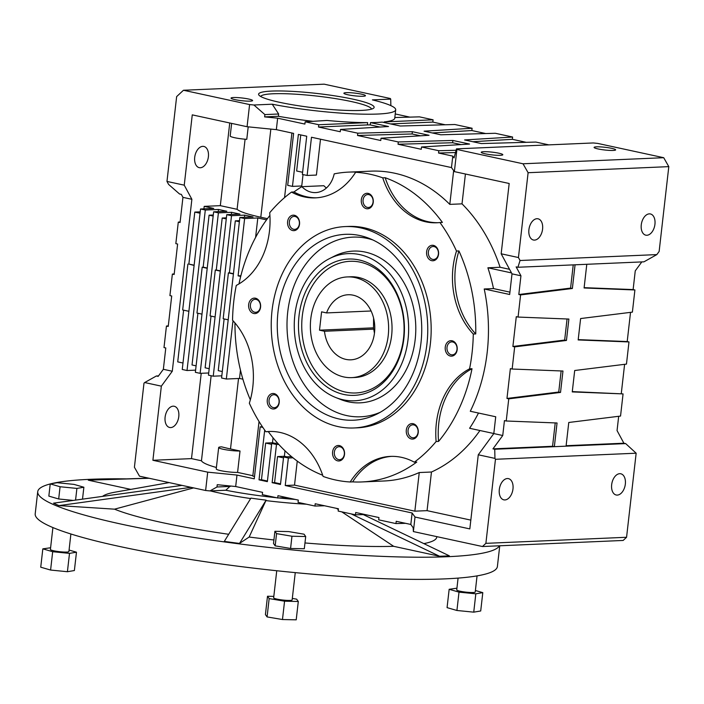 <?xml version="1.0" encoding="UTF-8"?>
<svg xmlns="http://www.w3.org/2000/svg" width="704" height="704" viewBox="0 0 704 704"><rect width="100%" height="100%" fill="white"/><g stroke="black" fill="none" stroke-linecap="round" stroke-linejoin="round"><path stroke-width="1.06" d="M426.941 344.045A100.786 78.214 -92.5 0 0 345.145 226.582A100.786 78.214 -92.5 0 0 271.348 330.651A100.786 78.214 -92.5 0 0 353.848 427.97A100.786 78.214 -92.5 0 0 426.941 344.045M420.983 342.76A93.034 72.204 -92.5 0 0 369.494 238.498A93.034 72.204 -92.5 0 0 277.367 330.396A93.034 72.204 -92.5 0 0 377.071 414.005A93.034 72.204 -92.5 0 0 420.983 342.76M353.848 427.97L357.262 427.83A100.786 78.214 -92.5 0 0 430.355 343.904A100.786 78.214 -92.5 0 0 348.568 226.433L345.145 226.582M509.925 292.142L493.504 288.587A155.065 120.331 -92.5 0 0 487.89 267.793L500.095 267.265A155.065 120.331 87.5 0 0 462.018 203.852L465.423 174.011M573.232 264.88L570.583 288.103L518.813 294.518L520.942 275.792L512.01 273.856L509.661 294.492L484.22 288.983L493.504 288.587M484.22 288.983A155.065 120.331 -92.5 0 1 470.29 411.259L495.722 416.768L493.812 433.576L502.744 435.512L504.442 420.614L506.229 421.001L508.754 398.842L506.968 398.455L510.365 368.641L512.151 369.028L514.677 346.87L512.89 346.482L516.287 316.677L518.074 317.064L520.599 294.906L518.813 294.518M240.706 276.426L238.093 275.854L244.622 218.539L239.853 217.51L221.566 377.995L226.336 379.025L232.866 321.71L234.15 321.983M255.596 237.424L257.814 217.976L244.622 218.539M238.093 275.854L240.882 275.739M226.336 379.025L239.527 378.453L240.469 370.146M239.853 217.51L253.044 216.938L244.702 215.134L244.455 217.307M475.737 333.934A155.065 120.331 -92.5 0 0 458.938 250.95A71.324 55.352 -92.5 0 0 475.737 333.934L473.29 334.039A71.324 55.352 -92.5 0 1 456.491 251.055A155.065 120.331 -92.5 0 0 439.947 222.517L442.394 222.411A155.065 120.331 -92.5 0 0 385.185 177.734L382.747 177.839A71.324 55.352 -92.5 0 0 436.823 222.772A71.324 55.352 -92.5 0 0 439.947 222.517M270.23 431.455A71.324 55.352 -92.5 0 0 268.321 431.64L265.883 431.746A155.065 120.331 -92.5 0 1 249.339 403.207A71.324 55.352 -92.5 0 0 232.54 320.223A155.065 120.331 -92.5 0 1 236.262 285.428A71.324 55.352 -92.5 0 0 269.711 212.749A155.065 120.331 -92.5 0 1 291.518 192.078A71.324 55.352 -92.5 0 0 315.401 197.868A71.324 55.352 -92.5 0 0 355.626 172.278L358.063 172.172A155.065 120.331 -92.5 0 0 348.674 172.11A155.065 120.331 -92.5 0 0 334.189 173.87A26.356 20.46 -92.5 0 1 315.603 192.597A26.356 20.46 -92.5 0 1 301.875 186.666A155.065 120.331 -92.5 0 0 293.964 191.972L291.518 192.078M293.964 191.972A71.324 55.352 -92.5 0 0 316.615 197.798M385.185 177.734A71.324 55.352 -92.5 0 0 438.046 222.702M458.938 250.95L456.491 251.055M472.014 368.729L469.568 368.834A71.324 55.352 -92.5 0 0 436.119 441.514L438.566 441.408A155.065 120.331 -92.5 0 0 472.014 368.729A71.324 55.352 -92.5 0 0 438.566 441.408M416.759 462.079L414.313 462.185A71.324 55.352 -92.5 0 0 390.438 456.394A71.324 55.352 -92.5 0 0 350.205 481.985L352.651 481.879A155.065 120.331 -92.5 0 0 362.05 481.941A155.065 120.331 -92.5 0 0 416.759 462.079M391.653 456.359A71.324 55.352 -92.5 0 0 352.651 481.879M350.205 481.985A155.065 120.331 -92.5 0 1 323.092 476.423A71.324 55.352 -92.5 0 0 269.007 431.49A71.324 55.352 -92.5 0 0 265.883 431.746M457.169 349.703A7.753 6.019 -92.5 0 0 448.985 341.15A7.753 6.019 -92.5 0 0 447.48 354.385A7.753 6.019 -92.5 0 0 457.169 349.703M418.22 432.634A7.753 6.019 -92.5 0 0 410.036 424.081A7.753 6.019 -92.5 0 0 408.531 437.316A7.753 6.019 -92.5 0 0 418.22 432.634M344.502 454.511A7.753 6.019 -92.5 0 0 336.327 445.966A7.753 6.019 -92.5 0 0 334.814 459.202A7.753 6.019 -92.5 0 0 344.502 454.511M279.215 402.53A7.753 6.019 -92.5 0 0 271.031 393.976A7.753 6.019 -92.5 0 0 269.518 407.22A7.753 6.019 -92.5 0 0 279.215 402.53M260.577 307.138A7.753 6.019 -92.5 0 0 252.402 298.584A7.753 6.019 -92.5 0 0 250.888 311.819A7.753 6.019 -92.5 0 0 260.577 307.138M299.526 224.206A7.753 6.019 -92.5 0 0 291.35 215.653A7.753 6.019 -92.5 0 0 289.837 228.888A7.753 6.019 -92.5 0 0 299.526 224.206M438.539 254.311A7.753 6.019 -92.5 0 0 430.355 245.758A7.753 6.019 -92.5 0 0 428.842 258.993A7.753 6.019 -92.5 0 0 438.539 254.311M373.243 202.33A7.753 6.019 -92.5 0 0 365.059 193.776A7.753 6.019 -92.5 0 0 363.546 207.011A7.753 6.019 -92.5 0 0 373.243 202.33M414.313 462.185A155.065 120.331 -92.5 0 0 436.119 441.514M469.568 368.834A155.065 120.331 -92.5 0 0 473.29 334.039M382.747 177.839A155.065 120.331 -92.5 0 0 355.626 172.278M348.674 172.11L370.656 171.16A155.065 120.331 -92.5 0 1 449.803 204.38L462.018 203.852M268.321 431.64A155.065 120.331 -92.5 0 0 322.696 475.253M234.951 322.916A155.065 120.331 -92.5 0 0 250.334 399.828M269.905 215.424A155.065 120.331 -92.5 0 0 238.99 283.906M301.875 186.666L323.858 185.715A26.356 20.46 -92.5 0 0 326.418 187.986M362.05 481.941L384.032 480.99A155.065 120.331 -92.5 0 0 419.25 472.542L431.464 472.014A155.065 120.331 87.5 0 0 479.934 430.514M493.821 433.523L469.603 428.278A155.065 120.331 -92.5 0 0 478.482 413.037M200.059 213.233L194.797 212.089L200.209 211.86M194.137 265.197L188.874 264.062L194.797 212.089M194.102 265.443L188.874 264.062M188.883 311.3L182.67 309.954L187.898 264.097M182.987 363.018L177.725 361.874L183.621 310.156M231.51 215.706L213.233 376.191L208.463 375.153L226.75 214.667L231.51 215.706L244.702 215.134M231.352 214.474L231.598 212.3L239.941 214.104L226.75 214.667M211.024 316.087L205.128 367.814L209.202 368.694M226.389 217.844L222.2 218.029L216.278 269.993L215.301 270.037L210.074 315.885L215.09 316.976M218.249 211.631L218.495 209.458L226.829 211.262L213.646 211.834L195.36 372.319L200.121 373.349L218.407 212.863L231.598 212.3M200.121 373.349L208.71 372.979M213.646 211.834L218.407 212.863M197.921 313.254L192.025 364.971L196.099 365.851M213.286 215.01L209.088 215.186L203.166 267.15L202.189 267.194L196.97 313.051L201.986 314.134M267.432 218.662L260.797 217.228A67.452 8.483 -173.5 0 1 237.098 209.299L220.317 205.665L204.195 206.36L213.726 208.428L200.534 209L182.257 369.477L187.018 370.515L205.304 210.03L218.495 209.458M187.018 370.515L195.606 370.137M200.534 209L205.304 210.03M224.127 318.93L218.24 370.647L222.306 371.527M239.492 220.686L235.303 220.862L229.381 272.826L228.404 272.87L223.177 318.727L228.202 319.81M213.233 376.191L221.822 375.813M303.037 174.583L301.743 185.979L292.459 186.384L287.698 185.354L293.612 133.382L276.338 129.642L277.649 118.184L264.634 116.89L264.898 114.594L278.652 114.004L272.237 104.21A79.86 10.041 6.5 0 0 353.25 113.837A79.86 10.041 6.5 0 0 395.701 109.798A79.86 10.041 6.5 0 0 372.398 99.889L390.711 99.097L390.28 98.498L324.157 84.172L183.462 90.253L176.642 96.606L166.971 181.43L184.246 185.17L191.875 199.294L182.943 197.358L180.074 222.517L178.288 222.13L175.833 243.646L177.619 244.033L174.152 274.481L172.366 274.094L169.919 295.61L171.706 295.997L168.23 326.445L166.443 326.058L163.997 347.574L165.783 347.961L163.354 369.301L172.286 371.237L191.875 199.294M302.614 172.286L296.648 170.993L300.749 134.93M320.496 139.207L316.413 175.067L307.129 175.463L302.368 174.434L306.724 136.224L298.382 134.42L292.459 186.384M520.942 275.792L516.129 266.878L517.915 267.265L520.054 260.506L518.443 257.541L528.106 172.709L523.019 163.777L456.896 149.459L456.474 148.861L454.071 157.907L452.786 156.103L451.475 167.57L311.485 137.254L307.129 175.463M297.255 461.102L294.518 485.118L285.234 485.514L288.367 458.005L292.987 457.802M291.553 456.632L283.606 456.975L288.367 458.005M278.722 444.374L276.487 444.47L272.131 482.68L280.474 484.484L283.606 456.975M284.997 450.78L284.372 456.289L277.534 456.588L274.578 482.574L272.131 482.68M277.64 443.177L271.718 443.432L276.487 444.47M267.432 481.026L261.466 479.732L259.028 479.838L267.362 481.642L271.718 443.432M261.466 479.732L265.646 443.054L272.483 442.754L273.055 437.791M264.695 430.082L259.028 479.838M262.398 426.747L260.181 426.844L262.847 427.416M163.354 369.301L158.171 376.367L156.385 375.98L144.672 382.545L161.348 386.153L152.9 460.284L207.706 472.155L236.984 475.068L254.258 478.808L260.181 426.844M231.634 123.394L230.199 135.986A12.408 1.558 6.5 0 0 246.778 139.339L248.204 126.843M230.507 448.95A73.656 9.258 6.5 0 1 221.646 446.855L221.47 446.864A12.408 1.558 6.5 0 0 218.671 447.524A12.408 1.558 6.5 0 0 226.406 449.865A12.408 1.558 6.5 0 0 240.02 451.009L230.507 448.95L238.533 378.497M240.02 451.009L237.582 472.402L252.859 475.71M218.671 447.524L216.234 468.917A12.408 1.558 6.5 0 0 223.969 471.266A12.408 1.558 6.5 0 0 237.582 472.402M230.27 486.411L216.982 486.983L209.959 490.926L225.817 490.239A83.732 10.525 6.5 0 0 276.566 497.737A83.732 10.525 -173.5 0 1 225.817 490.239L230.314 485.998M278.582 497.939A83.732 10.525 6.5 0 0 295.275 499.435A83.732 10.525 -173.5 0 1 278.582 497.939M449.803 204.38L453.658 170.614M511.491 272.906L487.89 267.793M509.546 269.315L500.095 267.265M294.518 485.118L414.85 511.174L419.25 472.542M414.85 511.174L427.064 510.646L431.464 472.014M259.037 421.502L252.815 476.08L254.531 476.458M266.543 219.859L257.814 217.976M427.064 510.646L470.826 520.115M229.742 122.98L220.317 205.665M245.089 139.216L237.098 209.299M260.7 96.492A55.818 7.022 -173.5 0 1 316.897 96.078A55.818 7.022 -173.5 0 1 371.554 109.12M361.038 110.431A58.15 7.313 -173.5 0 1 300.001 105.978A58.15 7.313 -173.5 0 1 258.949 95.146A58.15 7.313 -173.5 0 1 317.187 93.491A58.15 7.313 -173.5 0 1 373.569 108.205A58.15 7.313 -173.5 0 1 361.038 110.431M312.954 121.317A79.86 10.041 6.5 0 1 278.397 116.292L278.652 114.004M380.063 127.037L370.225 124.907A79.86 10.041 6.5 0 1 367.4 124.916L367.664 122.628A79.86 10.041 -173.5 0 1 326.982 120.454L305.149 121.792L318.771 124.74L318.507 127.028L340.261 131.736L340.516 129.448L357.79 133.188L357.526 135.476L380.767 140.51L381.022 138.222L398.297 141.962L398.042 144.25L421.274 149.283L421.538 146.986L438.803 150.726L438.548 153.023L452.786 156.103M370.225 124.907L370.48 122.61A79.86 10.041 -173.5 0 0 382.21 122.109L400.259 126.016L454.828 124.511L472.102 128.251L424.09 131.173L440.766 134.79L495.334 133.285L512.609 137.025L464.596 139.946L481.272 143.563L535.85 142.058L548.847 144.874M384.129 122.522L384.199 121.915A79.86 10.041 -173.5 0 0 394.75 118.202L395.701 109.798M182.943 197.358L181.333 194.383L179.546 193.996L168.582 184.404L166.971 181.43M161.348 386.153L172.286 371.237M518.443 257.541L501.169 253.792L509.177 183.489L454.37 171.618L451.475 167.57M512.01 273.856L501.169 253.792M285.234 485.514L412.122 512.987L415.017 517.044L413.362 531.564L482.469 546.524L485.883 543.347L495.458 459.29L494.947 458.392L478.271 454.784L493.812 433.576M494.947 458.392L494.745 449.249L566.069 446.169L568.77 422.479L620.541 416.064L623.066 393.906L572.29 391.6M555.218 422.919L552.561 446.292L492.958 448.862L494.745 449.249M492.958 448.862L502.744 435.512M618.684 416.293L617.056 430.575L623.885 443.212L566.122 445.702M482.469 546.524L623.154 540.452L626.569 537.275L636.152 453.209L625.671 443.599L623.885 443.212M641.81 261.914L635.254 270.855L633.125 289.582L584.126 287.663M630.529 312.356L627.202 341.554L628.989 341.942L578.169 339.944L580.615 318.551L632.386 312.127L634.911 289.969L633.125 289.582M628.989 341.942L626.463 364.091L574.693 370.515L572.255 391.917L623.066 393.906M624.606 364.329L621.28 393.518M528.106 172.709L668.8 166.637L659.138 251.46L656.832 254.602L643.949 261.826L586.793 264.29L584.091 287.98L634.911 289.969M456.896 149.459L454.37 171.618M277.649 118.184L304.885 124.08L305.149 121.792M264.898 114.594L253.924 105.002L249.594 104.57L247.069 126.729L276.338 129.642M390.852 105.626L390.711 99.097M395.234 113.951L409.834 117.119M445.21 124.775L432.819 122.091L433.083 119.803L419.461 116.855L394.821 117.533M485.716 133.549L471.838 130.539L472.102 128.251M526.222 142.322L512.345 139.313L512.609 137.025M523.019 163.777L663.714 157.705L597.59 143.387L593.252 142.956L456.474 148.861M174.222 273.865L172.366 274.094M180.145 221.901L178.288 222.13M156.385 375.98L158.523 375.892M168.3 325.829L166.443 326.058M413.362 531.564L413.178 527.754L410.819 524.454L396.22 521.294L395.956 523.582L378.69 519.842L378.946 517.554L355.714 512.521L355.45 514.818L338.175 511.078L338.439 508.781L315.207 503.747L314.943 506.044L298.047 502.383L298.302 500.086L277.974 495.686L277.71 497.983L262.302 494.639L262.566 492.351L235.682 486.526L217.246 484.695L216.982 486.983M286.757 497.587L277.71 497.983M324.562 505.78L314.943 506.044M365.077 514.545L355.45 514.818M405.583 523.318L395.956 523.582M567.063 318.982L564.661 340.067L512.89 346.482M564.661 340.067L566.447 340.454L514.677 346.87M518.074 317.064L568.885 319.053L566.447 340.454M570.583 288.103L572.37 288.49L520.599 294.906M517.915 267.265L575.071 264.801L572.37 288.49M552.561 446.292L554.347 446.679L557.049 422.99L506.229 421.001M561.141 370.946L558.738 392.031L506.968 398.455M558.738 392.031L560.525 392.418L508.754 398.842M512.151 369.028L562.962 371.026L560.525 392.418M627.202 341.554L578.213 339.627M625.671 443.599L566.069 446.169M455.294 152.557L438.548 153.023M512.345 139.313L472.798 141.724M471.838 130.539L432.291 132.95M433.083 119.803L384.199 121.915M432.819 122.091L390.57 123.922M367.4 124.916L318.507 127.028M367.664 122.628L318.771 124.74M340.516 129.448L388.538 126.518L370.48 122.61M420.578 135.81L412.104 133.971L412.359 131.683L357.79 133.188M412.104 133.971L357.526 135.476M381.022 138.222L429.044 135.291L412.359 131.683M461.085 144.584L452.61 142.745L452.874 140.457L398.297 141.962M452.61 142.745L398.042 144.25M421.538 146.986L469.55 144.065L452.874 140.457M456.025 150.251L438.803 150.726M144.672 382.545L143.986 383.178L134.411 467.245L139.498 476.177L205.621 490.494L207.706 472.155M347.829 94.758A10.85 1.364 6.5 0 0 359.216 96.219A10.85 1.364 6.5 0 0 365.455 95.691A10.85 1.364 6.5 0 0 354.825 93.104A10.85 1.364 6.5 0 0 343.886 93.236A10.85 1.364 6.5 0 0 347.829 94.758M234.986 99.634A10.85 1.364 6.5 0 0 246.365 101.086A10.85 1.364 6.5 0 0 252.604 100.566A10.85 1.364 6.5 0 0 241.974 97.979A10.85 1.364 6.5 0 0 231.035 98.102A10.85 1.364 6.5 0 0 234.986 99.634M253.924 105.002L272.237 104.21M249.594 104.57L183.462 90.253M485.179 153.806A10.85 1.364 6.5 0 0 496.566 155.267A10.85 1.364 6.5 0 0 502.806 154.739A10.85 1.364 6.5 0 0 492.175 152.152A10.85 1.364 6.5 0 0 481.237 152.284A10.85 1.364 6.5 0 0 485.179 153.806M598.03 148.931A10.85 1.364 6.5 0 0 609.409 150.392A10.85 1.364 6.5 0 0 615.657 149.873A10.85 1.364 6.5 0 0 605.026 147.286A10.85 1.364 6.5 0 0 594.088 147.409A10.85 1.364 6.5 0 0 598.03 148.931M668.8 166.637L663.714 157.705M528.906 229.706A10.85 6.706 -77.8 0 1 538.041 218.803A10.85 6.706 -77.8 0 1 542.3 230.833A10.85 6.706 -77.8 0 1 533.447 240.02A10.85 6.706 -77.8 0 1 528.906 229.706M641.265 224.858A10.85 6.706 -77.8 0 1 650.399 213.954A10.85 6.706 -77.8 0 1 654.658 225.984A10.85 6.706 -77.8 0 1 645.806 235.171A10.85 6.706 -77.8 0 1 641.265 224.858M520.054 260.506L656.832 254.602M575.071 264.801L586.793 264.29M495.458 459.29L636.152 453.209M611.662 484.686A10.85 6.706 -77.8 0 1 620.796 473.783A10.85 6.706 -77.8 0 1 625.055 485.813A10.85 6.706 -77.8 0 1 616.202 495A10.85 6.706 -77.8 0 1 611.662 484.686M499.303 489.535A10.85 6.706 -77.8 0 1 508.438 478.632A10.85 6.706 -77.8 0 1 512.697 490.662A10.85 6.706 -77.8 0 1 503.844 499.849A10.85 6.706 -77.8 0 1 499.303 489.535M485.883 543.347L626.569 537.275M209.959 490.926L205.621 490.494M194.709 157.344A10.85 6.706 -77.8 0 1 203.852 146.441A10.85 6.706 -77.8 0 1 208.111 158.47A10.85 6.706 -77.8 0 1 199.25 167.658A10.85 6.706 -77.8 0 1 194.709 157.344M165.106 417.173A10.85 6.706 -77.8 0 1 174.24 406.27A10.85 6.706 -77.8 0 1 178.499 418.299A10.85 6.706 -77.8 0 1 169.646 427.486A10.85 6.706 -77.8 0 1 165.106 417.173M204.195 206.36L203.914 208.85M247.069 126.729L192.262 114.866L184.246 185.17M152.9 460.284L191.497 458.621L201.458 460.777L211.147 375.734M201.221 373.305L191.497 458.621M415.017 517.044L469.823 528.906L478.271 454.784M278.397 116.292L264.634 116.89M239.369 221.742L235.303 220.862M233.455 273.706L229.381 272.826M226.266 218.909L222.2 218.029M220.343 270.873L216.278 269.993M213.162 216.066L209.088 215.186M207.24 268.039L203.166 267.15M291.905 133.012L284.548 197.63M286.854 456.834L284.372 456.289M239.527 378.453L242.898 379.183M274.974 443.291L272.483 442.754M277.534 456.588L283.501 457.882M274.578 482.574L280.544 483.868M271.612 444.347L265.646 443.054M207.214 268.286L202.189 267.194M220.317 271.119L215.301 270.037M233.42 273.962L228.404 272.87M373.067 202.083A6.494 5.042 -92.5 0 0 367.796 194.515A6.494 5.042 -92.5 0 0 363.044 201.221A6.494 5.042 -92.5 0 0 368.359 207.486A6.494 5.042 -92.5 0 0 373.067 202.083M438.363 254.065A6.494 5.042 -92.5 0 0 433.092 246.497A6.494 5.042 -92.5 0 0 428.34 253.202A6.494 5.042 -92.5 0 0 433.655 259.477A6.494 5.042 -92.5 0 0 438.363 254.065M299.358 223.969A6.494 5.042 -92.5 0 0 294.087 216.401A6.494 5.042 -92.5 0 0 289.326 223.106A6.494 5.042 -92.5 0 0 294.642 229.372A6.494 5.042 -92.5 0 0 299.358 223.969M260.41 306.891A6.494 5.042 -92.5 0 0 255.138 299.323A6.494 5.042 -92.5 0 0 250.378 306.029A6.494 5.042 -92.5 0 0 255.693 312.303A6.494 5.042 -92.5 0 0 260.41 306.891M279.039 402.292A6.494 5.042 -92.5 0 0 273.768 394.724A6.494 5.042 -92.5 0 0 269.016 401.43A6.494 5.042 -92.5 0 0 274.331 407.695A6.494 5.042 -92.5 0 0 279.039 402.292M344.335 454.274A6.494 5.042 -92.5 0 0 339.064 446.706A6.494 5.042 -92.5 0 0 334.312 453.411A6.494 5.042 -92.5 0 0 339.618 459.677A6.494 5.042 -92.5 0 0 344.335 454.274M418.044 432.388A6.494 5.042 -92.5 0 0 412.773 424.82A6.494 5.042 -92.5 0 0 408.021 431.526A6.494 5.042 -92.5 0 0 413.336 437.8A6.494 5.042 -92.5 0 0 418.044 432.388M456.993 349.466A6.494 5.042 -92.5 0 0 451.722 341.889A6.494 5.042 -92.5 0 0 446.97 348.594A6.494 5.042 -92.5 0 0 452.285 354.869A6.494 5.042 -92.5 0 0 456.993 349.466M372.83 239.95A89.918 69.784 -92.5 0 0 287.109 329.974A89.918 69.784 -92.5 0 0 380.266 412.28M335.606 397.47L340.49 399.423A75.944 58.934 -92.5 0 0 415.175 339.601A75.944 58.934 -92.5 0 0 393.07 268.127A75.944 58.934 -92.5 0 0 334.303 256.177L329.604 258.544A73.656 57.156 -92.5 0 0 294.342 329.657A73.656 57.156 -92.5 0 0 335.606 397.47A73.656 57.156 -92.5 0 0 408.047 339.451A73.656 57.156 -92.5 0 0 386.61 270.134A73.656 57.156 -92.5 0 0 329.604 258.544M403.876 338.545A68.226 52.95 -92.5 0 0 331.874 263.278A68.226 52.95 -92.5 0 0 318.604 379.755A68.226 52.95 -92.5 0 0 403.876 338.545M403.55 338.096A65.903 51.146 -92.5 0 0 334.004 265.39A65.903 51.146 -92.5 0 0 321.191 377.907A65.903 51.146 -92.5 0 0 403.55 338.096M351.674 377.626L355.089 377.476A50.398 39.107 -92.5 0 0 391.635 335.518A50.398 39.107 -92.5 0 0 350.742 276.786L347.318 276.927A50.398 39.107 87.5 0 1 388.573 325.591A50.398 39.107 87.5 0 1 351.674 377.626A50.398 39.107 87.5 0 1 343.834 376.948A50.398 39.107 87.5 0 1 310.402 323.91A50.398 39.107 87.5 0 1 347.318 276.927M201.458 460.777A73.656 9.258 6.5 0 0 216.401 467.5M412.122 512.987L410.819 524.454M236.984 475.068L235.682 486.526M371.105 310.992L326.568 312.919L321.587 311.837L319.502 330.176L324.474 331.258L373.815 329.129A32.56 25.274 87.5 0 0 374.466 333.133M319.502 330.176L373.525 327.844L373.516 328.768L373.578 318.041M326.568 312.919A32.56 25.274 87.5 0 1 348.093 294.747A32.56 25.274 87.5 0 1 374.739 326.19A32.56 25.274 87.5 0 1 350.9 359.814A32.56 25.274 87.5 0 1 324.474 331.258M477.057 575.881L475.226 592.02A9.302 1.17 -173.5 0 1 469.876 592.469A9.302 1.17 -173.5 0 1 460.117 591.219A9.302 1.17 -173.5 0 1 456.738 589.908L458.084 578.098M475.394 590.498L482.794 592.636L480.709 610.975L473.739 612.154L456.922 610.482L447.066 607.631L449.161 589.292L456.931 588.192M292.318 598.418L296.639 599.157L298.302 601.48L296.208 619.828L282.471 619.538L267.08 616.924L265.417 614.592L267.502 596.253L273.821 596.385M295.258 572.625L292.142 599.922A9.302 1.17 -173.5 0 1 286.792 600.371A9.302 1.17 -173.5 0 1 277.042 599.122A9.302 1.17 -173.5 0 1 273.654 597.819L276.742 570.75M274.903 531.3L288.64 531.582L304.04 534.195L305.703 536.527L291.966 536.237L276.566 533.623L274.903 531.3L273.513 543.523L275.176 545.855L276.566 533.623M69.062 550.053L76.472 552.2L74.378 570.539L67.408 571.718L50.591 570.046L40.735 567.195L42.83 548.856L50.6 547.756M70.893 533.993L68.895 551.575A9.302 1.17 -173.5 0 1 63.545 552.033A9.302 1.17 -173.5 0 1 53.786 550.783A9.302 1.17 -173.5 0 1 50.406 549.472L52.906 527.56M50.23 483.894L57.2 482.715L74.017 484.387L83.873 487.238L76.903 488.418L60.078 486.746L50.23 483.894L48.84 496.118L58.687 498.978L60.078 486.746M351.138 513.876L439.569 556.257A228.721 28.758 -173.5 0 0 443.758 556.107L445.359 556.037A228.721 28.758 -173.5 0 0 449.346 555.834L363.29 514.598M193.618 487.898L114.541 509.168L58.986 505.604L191.03 487.335M249.154 537.046L239.51 543.426L266.121 500.148L249.154 537.046A169.013 21.252 -173.5 0 0 273.918 539.959M499.444 545.794A232.593 29.242 -173.5 0 1 360.8 555.324A232.593 29.242 -173.5 0 1 122.267 524.339A232.593 29.242 -173.5 0 1 37.726 491.682A232.593 29.242 -173.5 0 1 50.222 483.956M50.89 483.78A232.593 29.242 -173.5 0 1 126.482 478.87M436.762 536.633A169.013 21.252 -173.5 0 1 423.861 543.62M439.569 556.257L393.668 546.313A169.013 21.252 -173.5 0 1 304.964 542.951M239.51 543.426A228.721 28.758 -173.5 0 1 233.13 542.599L230.639 542.265A228.721 28.758 -173.5 0 1 224.303 541.402L250.923 498.124A83.732 10.525 -173.5 0 0 266.121 500.148M228.686 534.283A169.013 21.252 -173.5 0 1 114.541 509.168M58.986 505.604A228.721 28.758 -173.5 0 1 56.593 504.574L55.704 504.178A228.721 28.758 -173.5 0 1 53.557 503.158L182.019 485.382M102.529 496.382A169.013 21.252 -173.5 0 1 115.13 492.158L169.171 482.601M130.786 489.394L88.299 480.19A228.721 28.758 -173.5 0 1 92.286 479.996L93.887 479.926A228.721 28.758 -173.5 0 1 98.067 479.776L148.685 478.166M73.286 500.43L58.687 498.978M305.703 536.527L304.304 548.75L290.576 548.469L275.176 545.855M393.668 546.313L341.766 511.852M338.351 509.582L336.503 508.358M88.299 480.19L149.142 478.262M306.504 504.214A83.732 10.525 -173.5 0 1 266.068 500.614M250.65 498.555A83.732 10.525 -173.5 0 1 219.173 492.976A83.732 10.525 -173.5 0 1 210.302 490.908M499.752 545.776L497.394 566.509A232.593 29.242 -173.5 0 1 363.651 577.782A232.593 29.242 -173.5 0 1 119.742 546.506A232.593 29.242 -173.5 0 1 35.2 513.85L37.726 491.682M482.794 592.636L475.825 593.815L459.008 592.143L449.161 589.292M459.008 592.143L456.922 610.482M475.825 593.815L473.739 612.154M298.302 601.48L284.566 601.198L269.166 598.585L267.502 596.253M284.566 601.198L282.471 619.538M269.166 598.585L267.08 616.924M76.472 552.2L69.502 553.379L52.677 551.707L42.83 548.856M52.677 551.707L50.591 570.046M69.502 553.379L67.408 571.718M290.576 548.469L291.966 536.237M75.566 500.113L76.903 488.418M82.509 499.154L83.873 487.238M270.838 129.096L260.797 217.228"/></g></svg>
